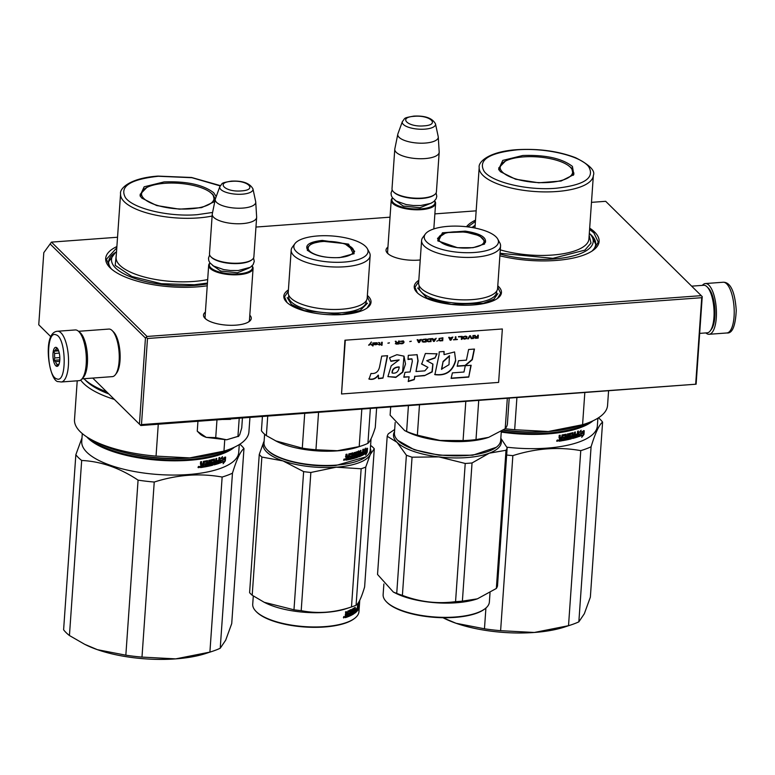 <?xml version="1.0" encoding="UTF-8"?>
<svg xmlns="http://www.w3.org/2000/svg" width="775" height="775" viewBox="0 0 775 775"><rect width="100%" height="100%" fill="white"/><g stroke="black" fill="none" stroke-linecap="round" stroke-linejoin="round"><path stroke-width="1.16" d="M367.369 295.43A43.71 15.384 -176 0 1 368.183 296.186A43.71 15.384 -176 0 1 367.437 307.772A43.71 15.384 -176 0 1 326.44 314.534A43.71 15.384 -176 0 1 286.682 302.182A43.71 15.384 -176 0 1 286.624 302.124A43.71 15.384 -176 0 1 288.407 289.908M497.783 285.83A43.71 15.384 -176 0 1 498.596 286.576A43.71 15.384 -176 0 1 497.85 298.172A43.71 15.384 -176 0 1 456.853 304.933A43.71 15.384 -176 0 1 417.086 292.582A43.71 15.384 -176 0 1 417.028 292.524A43.71 15.384 -176 0 1 418.81 280.308M420.234 259.964A23.938 8.418 -176 0 1 387.607 253.357A23.938 8.418 -176 0 1 387.568 253.328A23.938 8.418 -176 0 1 387.936 247.07M589.678 228.141A67.561 23.773 -176 0 1 594.696 232.112A67.561 23.773 -176 0 1 593.534 250.025A67.561 23.773 -176 0 1 499.875 255.798M466.482 226.736A67.561 23.773 -176 0 1 475.501 220.158M249.802 315.202A23.938 8.418 -176 0 1 249.298 321.451A23.938 8.418 -176 0 1 226.843 325.151A23.938 8.418 -176 0 1 205.065 318.389A23.938 8.418 -176 0 1 205.036 318.36A23.938 8.418 -176 0 1 205.404 312.102M207.245 285.781A67.561 23.773 -176 0 1 110.108 267.792A67.561 23.773 -176 0 1 110.011 267.704A67.561 23.773 -176 0 1 116.88 246.557M591.48 202.352L605.682 201.306L701.268 295.653L147.037 336.466L51.45 242.12L117.538 237.247M255.963 227.056L390.028 217.184M434.872 213.881L476.16 210.839M388.353 254.026A22.349 7.866 -176 0 1 387.519 251.642A22.349 7.866 -176 0 1 387.665 250.926M591.858 251.187A64.373 22.649 4 0 0 595.723 244.212A64.373 22.649 4 0 0 591.519 235.3A64.373 22.649 -176 0 0 589.872 233.808M472.014 227.501A64.373 22.649 -176 0 1 474.532 225.738M249.531 319.058A22.349 7.866 -176 0 1 249.579 319.794A22.349 7.866 -176 0 1 248.426 322.032M205.811 319.058A22.349 7.866 -176 0 1 204.987 316.675A22.349 7.866 -176 0 1 205.133 315.958M111.523 269.09A64.373 22.649 -176 0 1 108.655 261.63A64.373 22.649 -176 0 1 115.901 252.146M51.45 242.12L43.797 252.66L38.75 324.773L50.908 336.776L38.75 324.773M147.037 336.466L145.448 338.055L50.094 243.941M146.523 337.542L147.492 338.501L141.476 424.593L140.401 425.117L92.748 378.074L140.401 425.117M701.268 295.653L702.237 296.622L701.733 297.697L147.492 338.501M702.237 296.622L696.115 384.197L141.476 424.593M145.448 338.055L139.432 424.148M701.733 297.697L695.708 383.79M140.808 425.523L696.115 384.197M417.367 292.843L414.925 287.283L418.723 281.645M497.686 287.167L500.66 293.27L497.472 298.452M367.282 296.767L370.247 302.88L367.059 308.053M286.953 302.444L284.522 296.883L288.31 291.245M589.591 229.41L593.902 232.907L598.261 242.149L593.137 250.325M467.79 226.891L475.414 221.427M110.37 268.043L106.437 259.238L116.793 247.835M433.826 228.925L435.608 203.399A22.252 7.827 4 0 1 421.329 209.657A22.252 7.827 -176 0 1 391.21 200.289A22.252 7.827 -176 0 1 392.518 197.906M435.608 203.399A22.252 7.827 4 0 0 434.649 200.851M434.543 200.948A21.622 7.605 4 0 1 421.145 208.843A21.622 7.605 -176 0 1 399.018 206.034A21.622 7.605 -176 0 1 392.605 198.013M393.438 191.764A22.252 7.827 -176 0 0 422.133 198.08A22.252 7.827 4 0 0 434.581 194.641L433.961 195.106A21.622 7.605 4 0 1 421.871 198.448A21.622 7.605 -176 0 1 393.991 192.316L393.438 191.764A22.252 7.827 -176 0 1 392.014 188.713L394.775 149.226A22.252 7.827 -176 0 1 394.833 148.868L397.808 134.191A20.305 7.14 -176 0 1 397.914 133.813L402.39 121.549A16.672 5.871 4 0 0 424.836 129.154A16.672 5.871 4 0 0 435.492 123.864L438.214 136.632A20.305 7.14 4 0 1 438.272 137.02L439.183 151.968A22.252 7.827 4 0 1 439.183 152.336A22.252 7.827 4 0 1 424.894 158.594A22.252 7.827 -176 0 1 394.775 149.226M434.581 194.641A22.252 7.827 4 0 0 436.422 191.812L439.183 152.336M438.272 137.02A20.305 7.14 4 0 1 425.243 143.065A20.305 7.14 -176 0 1 397.808 134.191M249.434 320.511L253.076 268.431A22.252 7.827 4 0 1 238.787 274.689A22.252 7.827 -176 0 1 208.669 265.321A22.252 7.827 -176 0 1 209.977 262.938M253.076 268.431A22.252 7.827 4 0 0 252.108 265.883M252.011 265.98A21.622 7.605 4 0 1 238.603 273.875A21.622 7.605 -176 0 1 216.487 271.066A21.622 7.605 -176 0 1 210.064 263.045M210.907 256.796A22.252 7.827 -176 0 0 239.601 263.113A22.252 7.827 4 0 0 252.049 259.673L251.429 260.138A21.622 7.605 4 0 1 239.33 263.481A21.622 7.605 -176 0 1 211.459 257.348L210.907 256.796A22.252 7.827 -176 0 1 209.483 253.745L212.243 214.258A22.252 7.827 -176 0 1 212.292 213.9L215.276 199.223A20.305 7.14 -176 0 1 215.382 198.846L219.858 186.581A16.672 5.871 4 0 0 242.294 194.186A16.672 5.871 4 0 0 252.96 188.897L255.682 201.665A20.305 7.14 4 0 1 255.74 202.062L256.641 217A22.252 7.827 4 0 1 256.641 217.368A22.252 7.827 4 0 1 242.362 223.626A22.252 7.827 -176 0 1 212.243 214.258M252.049 259.673A22.252 7.827 4 0 0 253.88 256.854L256.641 217.368M255.74 202.062A20.305 7.14 4 0 1 242.701 208.097A20.305 7.14 -176 0 1 215.276 199.223M239.611 434.998L241.742 427.907L242.43 418.035M237.528 418.403L222.842 419.478L230.553 419.353M197.373 431.297L206.276 437.381L226.639 439.783L238.652 436.218M216.971 419.914L215.731 437.613L206.276 437.381A20.663 7.275 -176 0 1 199.998 433.913L197.828 431.752M215.731 437.613L226.639 439.783L238.855 436.093M239.213 418.277L237.973 435.976L239.649 434.92M197.945 421.309L197.257 431.181M700.106 333.347L707.217 332.824A23.841 8.467 -94.2 0 0 710.297 330.809A23.841 8.467 -94.2 0 0 713.911 308.431A23.841 8.467 -94.2 0 0 707.062 286.818A23.841 8.467 -94.2 0 0 703.719 285.268L691.649 286.159M710.297 330.809L711.46 329.249A22.252 7.905 -94.2 0 0 714.831 308.363A22.252 7.905 -94.2 0 0 708.437 288.193A22.252 7.905 -94.2 0 0 708.408 288.155M707.062 286.818A23.841 8.467 -94.2 0 0 707.023 286.789L708.437 288.193M78.517 331.303L108.878 329.065A23.841 8.467 85.8 0 1 112.181 330.586A23.841 8.467 85.8 0 1 112.22 330.615A23.841 8.467 85.8 0 1 119.079 352.228A23.841 8.467 85.8 0 1 115.456 374.606A23.841 8.467 85.8 0 1 112.375 376.631L82.024 378.859M79.079 331.855A23.841 8.467 85.8 0 1 80.474 332.921A23.841 8.467 85.8 0 1 87.478 356.49A23.841 8.467 85.8 0 1 82.499 378.229M113.567 331.962A22.252 7.905 85.8 0 1 113.596 331.991A22.252 7.905 85.8 0 1 119.989 352.16A22.252 7.905 85.8 0 1 116.618 373.046L115.456 374.606M726.902 332.969A25.43 9.038 -94.2 0 0 734.216 310.911A25.43 9.038 -94.2 0 0 723.162 282.245C728.171 282.071 734.603 286.595 736.25 310.446C735.436 326.13 732.317 333.647 726.902 332.969L709.115 334.287A25.43 9.038 85.8 0 0 716.439 312.218A25.43 9.038 -94.2 0 0 705.376 283.553A25.43 9.038 -94.2 0 0 702.363 285.365M709.115 334.287A25.43 9.038 85.8 0 1 705.86 332.93M75.272 329.947A25.43 9.038 85.8 0 1 76.725 330.169A25.43 9.038 -94.2 0 1 86.267 356.674A25.43 9.038 -94.2 0 1 79.002 380.68L61.225 381.988A25.43 9.038 85.8 0 0 68.481 357.992A25.43 9.038 85.8 0 0 58.948 331.477A25.43 9.038 85.8 0 0 57.486 331.254L75.272 329.947M56.749 378.839C46.393 376.388 45.638 329.656 56.033 334.839C66.388 337.299 67.144 384.022 56.749 378.839M56.236 347.413A9.542 3.391 85.8 0 1 57.03 347.946A9.542 3.391 85.8 0 1 59.772 356.597A9.542 3.391 85.8 0 1 58.319 365.548A9.542 3.391 85.8 0 1 56.546 366.275A9.542 3.391 85.8 0 1 52.942 355.57A9.542 3.391 85.8 0 1 56.236 347.413M58.774 364.773A8.263 2.935 -94.2 0 1 58.435 364.948L56.875 365.887L56.982 364.415A8.263 2.935 85.8 0 1 55.519 361.644L53.93 360.298L54.744 357.943A8.263 2.935 85.8 0 1 54.667 353.448L53.775 351.22L55.335 350.281A8.263 2.935 85.8 0 1 56.72 348.556L56.575 347.743L57.408 348.382M56.982 364.415L58.987 364.269M55.519 361.644L59.675 361.344M54.744 357.943L59.82 357.566M54.667 353.448L59.278 353.109M55.335 350.281L58.338 350.058M56.72 348.556L57.486 348.498M53.93 360.298L59.801 359.862M53.775 351.22L58.648 350.862M602.592 422.123C599.153 424.681 595.316 432.896 591.083 446.778L578.847 621.841L584.311 613.771L590.356 597.176L602.592 422.123A87.43 30.758 -176 0 0 600.034 419.217A87.43 30.758 4 0 0 598.494 417.793M578.847 621.841A87.43 30.758 -176 0 1 571.088 624.882L564.898 626.927A79.476 27.968 -176 0 1 534.343 632.468L568.521 625.687L580.766 450.633C558.523 446.632 535.893 448.299 512.856 455.632A87.43 30.758 -176 0 1 506.656 455.032M512.856 455.632L500.611 630.685L534.343 632.468M534.198 632.477A79.476 27.968 -176 0 1 456.02 623.265L484.462 628.787A87.43 30.758 -176 0 0 500.611 630.685M442.951 617.723L456.02 623.265M455.903 623.226A79.476 27.968 -176 0 1 444.54 618.518L443.3 617.898M591.083 446.778A87.43 30.758 -176 0 1 580.766 450.633M597.903 418.161L597.351 425.998A78.682 27.687 -176 0 1 506.811 447.185M571.088 624.882A87.43 30.758 -176 0 1 568.521 625.687M485.915 608.036L484.462 628.787M556.731 440.801L558.145 440.617L556.663 441.14M557.903 440.055L557.729 440.762M558.823 440.801L559.627 438.369L559.037 437.778L559.201 435.405L560.228 435.259L560.083 437.352L561.488 437.584L562.088 434.959A78.682 27.687 -176 0 0 566.137 434.223L566.205 438.892L567.135 438.698L567.474 433.952L568.395 433.758L568.065 438.505A78.682 27.687 -176 0 0 570.681 437.904L570.758 436.8A78.682 27.687 -176 0 1 569.112 437.187L569.363 433.535A78.682 27.687 -176 0 0 573.045 432.634L573.229 435.085A78.682 27.687 -176 0 0 574.352 434.775L574.527 432.227L575.37 431.985L575.031 436.732A78.682 27.687 -176 0 0 577.123 436.083L577.336 434.949A78.682 27.687 -176 0 1 575.447 435.531L575.525 434.436A78.682 27.687 -176 0 0 577.404 433.845L577.588 431.297L578.382 431.036L577.637 436.993A78.682 27.687 -176 0 1 572.638 438.476L572.463 433.864A78.682 27.687 -176 0 1 569.983 434.475L569.877 435.928A78.682 27.687 -176 0 0 571.514 435.531L571.282 438.834A78.682 27.687 -176 0 1 562.863 440.607L562.941 439.512A78.682 27.687 -176 0 0 565.043 439.125L565.275 437.991A78.682 27.687 -176 0 1 563.502 438.321L563.57 437.226A78.682 27.687 -176 0 0 565.353 436.897L565.295 435.472A78.682 27.687 -176 0 1 562.563 435.967L562.069 440.743A78.682 27.687 -176 0 1 559.23 441.198L558.504 440.588M559.879 435.308L559.753 437.139L560.48 437.739M566.137 434.223L566.205 438.892M573.045 432.634L573.229 435.085M572.599 434L572.037 433.671A78.052 27.464 -176 0 1 569.577 434.281L569.877 435.928M571.514 435.531L570.865 438.64A78.052 27.464 -176 0 1 562.882 440.336M565.44 435.618L564.927 435.269A78.052 27.464 -176 0 1 562.214 435.753L561.72 440.539A78.052 27.464 -176 0 1 558.901 440.985M583.972 434.513L584.234 430.716L583.362 433.06A78.682 27.687 -176 0 1 579.487 434.591L578.625 436.654A78.682 27.687 -176 0 0 582.558 435.153L581.725 437.313L583.972 434.513L582.306 435.802M580.281 432.334L581.124 430.222L578.722 432.944L578.46 436.713L579.419 434.407A78.682 27.687 -176 0 0 583.294 432.886L584.088 430.784A78.682 27.687 -176 0 1 580.281 432.334L580.078 431.423M593.03 420.796A78.682 27.687 -176 0 1 501.26 432.072M557.177 440.084L556.837 441.227M567.988 433.845L568.065 438.505M570.758 436.8L570.342 436.606A78.052 27.464 -176 0 1 568.773 436.974M574.895 432.121L575.031 436.732M577.336 434.949L576.862 434.765A78.052 27.464 -176 0 1 575.467 435.201M577.879 431.2L577.172 436.809A78.052 27.464 -176 0 1 572.318 438.262M565.275 437.991L564.907 437.788A78.052 27.464 -176 0 1 563.522 438.049M583.575 432.469L583.449 434.349M582.558 435.153L582.044 434.988A78.052 27.464 -176 0 1 578.799 436.248M583.565 430.619L582.781 432.721A78.052 27.464 -176 0 1 578.935 434.233L578.567 435.114M583.294 432.886L582.781 432.721M579.419 434.407L578.935 434.233M589.281 422.414A78.052 27.464 -176 0 1 501.338 431.249M553.825 431.007A74.235 26.117 -176 0 1 503.101 430.125M557.496 439.968L557.69 441.198L557.225 440.772M559.647 438.698L560.063 439.977L561.333 439.783L561.071 438.476A78.052 27.464 -176 0 1 559.647 438.698L560.063 439.977M572.715 435.996L572.773 437.061L574.062 437.013L573.829 435.686A78.052 27.464 -176 0 1 572.715 435.996L573.209 437.245M561.41 438.679A78.682 27.687 -176 0 1 559.976 438.912M574.275 435.87A78.682 27.687 -176 0 1 573.151 436.189M500.466 171.711L498.654 169.376L502.762 160.406L522.708 155.513C545.377 154.709 561.943 158.342 572.425 166.412L573.82 174.627L561.071 181.03L538.78 182.793L515.578 179.219L500.466 171.711M499.119 170.122L498.761 167.923L505.377 161.123M608.559 391.084L607.561 405.403A87.43 30.758 -176 0 1 585.144 423.906L578.954 425.959A79.476 27.968 -176 0 1 548.322 431.501L582.577 424.71L584.805 392.828M503.353 429.96A79.476 27.968 4 0 0 548.322 431.501L514.668 429.718L516.896 397.827M585.144 423.906A87.43 30.758 -176 0 1 582.577 424.71M505.164 428.73A87.43 30.758 4 0 0 514.668 429.718M593.049 236.985L589.32 233.256A61.68 21.7 -176 0 1 553.612 259.005A61.68 21.7 4 0 1 500.001 254.055M473.99 226.222L475.153 225.273A61.68 21.7 4 0 0 472.614 227.608M500.059 253.28L552.933 258.337L584.863 250.131L591.005 243.088L589.174 235.28M475.007 227.298L474.416 227.937M516.983 149.856C545.28 147.444 580.756 155.785 588.709 166.732C595.103 177.988 584.166 185.167 555.898 188.267C527.61 190.689 492.125 182.348 484.172 171.401C477.778 160.134 488.715 152.956 516.983 149.856M568.308 165.521L571.456 167.962L573.917 173.174L573.258 175.315M570.284 167.158A36.348 12.787 -176 0 1 571.989 169.357A36.348 12.787 -176 0 1 546.404 182.59A36.348 12.787 -176 0 1 502.52 172.147A36.348 12.787 4 0 1 501.202 164.416A36.348 12.787 4 0 1 534.208 156.734A36.348 12.787 4 0 1 570.284 167.158M591.509 235.445L595.713 244.28M69.44 635.539L81.675 460.476A87.43 30.758 -176 0 1 78.401 457.628A87.43 30.758 4 0 1 75.843 454.722L63.608 629.775A87.43 30.758 -176 0 0 66.166 632.681A87.43 30.758 -176 0 0 69.44 635.539L84.678 644.306L97.398 649.673L125.841 655.195A87.43 30.758 -176 0 0 141.99 657.093L175.722 658.876L209.899 652.095L222.144 477.042C199.902 473.041 177.262 474.707 154.235 482.04A87.43 30.758 -176 0 1 138.076 480.132L125.841 655.195M243.97 448.531C240.531 451.079 236.695 459.304 232.461 473.186L220.226 648.239L225.69 640.169L231.725 623.584L243.97 448.531A87.43 30.758 -176 0 0 241.412 445.625A87.43 30.758 4 0 0 239.872 444.191M220.226 648.239A87.43 30.758 -176 0 1 212.466 651.291L206.276 653.335A79.476 27.968 -176 0 1 175.722 658.876M175.576 658.886A79.476 27.968 -176 0 1 97.398 649.673M97.282 649.624A79.476 27.968 -176 0 1 85.918 644.916L84.678 644.306M81.995 437.914L75.843 454.722M82.295 433.593L81.743 441.421A78.682 27.687 4 0 0 86.887 452.309A78.682 27.687 -176 0 0 173.523 475.065A78.682 27.687 -176 0 0 238.729 452.397L239.281 444.569M232.461 473.186A87.43 30.758 -176 0 1 222.144 477.042M81.675 460.476C100.876 461.367 119.679 467.916 138.076 480.132M212.466 651.291A87.43 30.758 -176 0 1 209.899 652.095M154.235 482.04L141.99 657.093M86.752 436.877A78.682 27.687 4 0 0 87.875 438.069A78.682 27.687 -176 0 0 160.977 460.389A78.682 27.687 -176 0 0 234.408 447.204M198.109 467.209L199.524 467.015L198.042 467.548M199.282 466.463L199.097 467.17M200.202 467.199L201.006 464.777L200.415 464.186L200.58 461.813L201.607 461.658L201.461 463.75L202.866 463.993L203.457 461.367A78.682 27.687 -176 0 0 207.516 460.631L207.574 465.3L208.514 465.107L208.853 460.36L209.773 460.156L209.444 464.913A78.682 27.687 -176 0 0 212.059 464.302L212.137 463.208A78.682 27.687 -176 0 1 210.48 463.595L210.742 459.943A78.682 27.687 -176 0 0 214.423 459.032L214.607 461.493A78.682 27.687 -176 0 0 215.731 461.183L215.905 458.626L216.738 458.383L216.409 463.14A78.682 27.687 -176 0 0 218.502 462.491L218.705 461.348A78.682 27.687 -176 0 1 216.826 461.939L216.903 460.844A78.682 27.687 -176 0 0 218.782 460.253L218.967 457.696L219.761 457.434L219.015 463.402A78.682 27.687 -176 0 1 214.016 464.884L213.842 460.263A78.682 27.687 -176 0 1 211.362 460.883L211.255 462.336A78.682 27.687 -176 0 0 212.892 461.939L212.66 465.233A78.682 27.687 -176 0 1 204.242 467.015L204.319 465.911A78.682 27.687 -176 0 0 206.421 465.533L206.654 464.399A78.682 27.687 -176 0 1 204.871 464.729L204.949 463.634A78.682 27.687 -176 0 0 206.731 463.305L206.673 461.881A78.682 27.687 -176 0 1 203.932 462.375L203.447 467.151A78.682 27.687 -176 0 1 200.599 467.596L199.882 466.986M201.258 461.716L201.132 463.547L201.858 464.147M207.516 460.631L207.574 465.3M214.423 459.032L214.607 461.493M213.977 460.408L213.416 460.079A78.052 27.464 -176 0 1 210.955 460.689L211.255 462.336M212.892 461.939L212.243 465.039A78.052 27.464 -176 0 1 204.261 466.744M206.818 462.026L206.305 461.677A78.052 27.464 -176 0 1 203.593 462.162L203.098 466.938A78.052 27.464 -176 0 1 200.279 467.383M225.341 460.922L225.612 457.114L224.731 459.459A78.682 27.687 -176 0 1 220.865 460.989L220.003 463.062A78.682 27.687 -176 0 0 223.936 461.561L223.103 463.721L225.341 460.922L223.684 462.21M221.65 458.742L222.502 456.63L220.1 459.352L219.829 463.121L220.797 460.815A78.682 27.687 -176 0 0 224.672 459.284L225.457 457.182A78.682 27.687 -176 0 1 221.65 458.742L221.456 457.831M209.366 460.253L209.444 464.913M212.137 463.208L211.72 463.014A78.052 27.464 -176 0 1 210.151 463.382M216.273 458.519L216.409 463.14M218.705 461.348L218.24 461.173A78.052 27.464 -176 0 1 216.845 461.609M219.257 457.599L218.54 463.218A78.052 27.464 -176 0 1 213.697 464.661M206.654 464.399L206.286 464.196A78.052 27.464 -176 0 1 204.891 464.457M224.953 458.877L224.828 460.757M223.936 461.561L223.423 461.396A78.052 27.464 -176 0 1 220.168 462.656M224.944 457.027L224.159 459.129A78.052 27.464 -176 0 1 220.313 460.641L219.945 461.522M224.672 459.284L224.159 459.129M220.797 460.815L220.313 460.641M230.659 448.822A78.052 27.464 -176 0 1 159.359 459.459A78.052 27.464 -176 0 1 90.239 438.999M195.203 457.415A74.235 26.117 -176 0 1 124.155 452.445M198.536 467.674L198.187 466.85L199.068 467.606L198.875 466.376M201.025 465.097L201.442 466.385L202.711 466.182L202.449 464.874A78.052 27.464 -176 0 1 201.025 465.097L201.442 466.385M214.094 462.404L214.152 463.46L215.44 463.421L215.208 462.094A78.052 27.464 -176 0 1 214.094 462.404L214.588 463.653M198.545 466.492L198.603 467.17M202.788 465.087A78.682 27.687 -176 0 1 201.355 465.31M215.653 462.278A78.682 27.687 -176 0 1 214.53 462.588M214.811 201.519L201.587 207.632L179.412 209.163L156.637 205.54L141.844 198.119L140.033 195.784L144.14 186.814L164.087 181.912C186.756 181.108 203.321 184.741 213.793 192.82L216.186 196.647M140.498 196.53L140.139 194.322L146.756 187.521M249.938 417.483L248.93 431.801A87.43 30.758 -176 0 1 226.523 450.314L220.333 452.358A79.476 27.968 -176 0 1 189.701 457.909L223.956 451.118L224.74 439.89M77.219 380.806L74.507 419.604A87.43 30.758 4 0 0 94.124 441.052L99.965 443.939A79.476 27.968 4 0 0 189.701 457.909L156.046 456.117L158.274 424.235M226.523 450.314A87.43 30.758 -176 0 1 223.956 451.118M94.124 441.052A87.43 30.758 4 0 0 156.046 456.117M80.697 380.079A87.43 30.758 4 0 0 114.361 399.416M106.766 391.918A87.43 30.758 4 0 1 83.942 378.723L86.015 380.787A84.882 29.867 4 0 0 108.791 393.923M207.371 283.902A61.68 21.7 -176 0 1 194.99 285.413A61.68 21.7 4 0 1 128.621 276.074A61.68 21.7 4 0 1 116.521 251.681L112.307 254.849M116.386 253.706L115.204 265.341L131.886 276.481L161.287 283.689L194.312 284.735L207.429 283.069M212.583 212.457L197.276 214.675C168.989 217.087 133.503 208.756 125.55 197.799C119.156 186.542 130.093 179.364 158.362 176.264L191.938 177.708L220.168 185.903M209.686 191.929L212.834 194.37L215.305 199.088M211.662 193.566A36.348 12.787 -176 0 1 213.358 195.765A36.348 12.787 -176 0 1 187.782 208.988A36.348 12.787 -176 0 1 143.898 198.555A36.348 12.787 4 0 1 142.581 190.815A36.348 12.787 4 0 1 175.586 183.132A36.348 12.787 4 0 1 211.662 193.566M108.655 261.708L115.368 252.631M465.213 231.124C479.638 233.343 486.39 237.053 485.47 242.255L483.755 244.222L473.079 247.7L457.483 247.7L438.495 241.054L442.428 232.791L465.213 231.124M438.795 241.345L437.526 238.342L446.1 232.607L465.077 231.938L479.599 235.745L485.092 241.664L483.416 244.464M501.309 431.268L500.669 440.539A53.252 18.736 -176 0 1 500.011 443.009A53.252 18.736 -176 0 1 496.281 447.291L472.721 455.235L439.192 455.225L414.305 449.762L397.827 440.403A53.252 18.736 -176 0 1 394.427 433.109L395.163 422.491M496.281 447.291A53.252 18.736 -176 0 1 439.134 454.847A53.252 18.736 -176 0 1 397.827 440.403M507.305 398.534L505.203 428.711L488.686 437.342L475.995 439.609A58.813 20.692 -176 0 1 463.072 440.568L440.035 440.442L417.357 435.172L419.469 405.005M509.185 398.398L507.392 424.012A58.813 20.692 -176 0 1 505.203 428.711M488.357 437.449A53.252 18.736 -176 0 1 488.008 437.565A53.252 18.736 -176 0 1 440.132 440.597A53.252 18.736 4 0 1 407.369 431.927L404.666 430.59L390.106 415.138L390.668 407.127M465.794 401.595L463.072 440.568M408.415 405.819L406.623 431.433L404.666 430.59M406.623 431.433A58.813 20.692 4 0 0 417.357 435.172M478.718 400.636L475.995 439.609M421.59 240.512L418.626 282.962A39.583 13.931 4 0 0 432.285 294.703A39.583 13.931 4 0 0 451.854 299.121A39.583 13.931 -176 0 0 482.428 298.21A39.583 13.931 -176 0 0 497.598 288.484L500.563 246.033A39.583 13.931 -176 0 1 454.828 256.67A39.583 13.931 4 0 1 421.59 240.512A39.583 13.931 4 0 1 422.743 237.557L425.33 234.05A37.19 13.088 4 0 0 455.477 252.001A37.19 13.088 -176 0 0 497.763 239.107L499.836 242.953A39.583 13.931 -176 0 1 500.563 246.033M497.763 239.107A37.19 13.088 -176 0 0 467.228 226.823A37.19 13.088 4 0 0 425.33 234.05M497.889 293.589L493.888 299.179L483.416 303.267L451.399 304.401L426.889 297.958L417.628 287.98M394.678 429.486L388.353 433.787A60.402 21.254 4 0 0 387.665 435.017A60.402 21.254 4 0 0 387.2 436.267L377.532 574.449L393.371 592.081L396.732 593.398A60.402 21.254 -176 0 0 402.399 595.374L412.058 457.192A60.402 21.254 -176 0 1 406.391 455.216L396.732 593.398M500.824 438.272L507.16 447.795A60.402 21.254 4 0 1 506.695 449.054A60.402 21.254 4 0 1 506.007 450.275L489.267 453.191A54.047 19.017 -176 0 1 438.882 456.901L465.223 463.46A60.402 21.254 -176 0 0 472.043 462.956L489.267 453.191A54.047 19.017 4 0 0 500.669 444.879A54.047 19.017 4 0 0 500.766 439.076M490.023 592.759L489.374 602.03A53.252 18.736 4 0 1 488.715 604.5A53.252 18.736 -176 0 1 484.985 608.782L484.365 609.257A52.613 18.513 -176 0 1 434.92 617.375A52.613 18.513 -176 0 1 387.083 602.456L386.531 601.904A53.252 18.736 -176 0 1 383.131 594.599L383.877 583.982M394.523 431.646A54.047 19.017 4 0 0 397.032 442.312A54.047 19.017 -176 0 0 438.882 456.901L412.058 457.192M387.2 436.267L397.032 442.312L406.391 455.216M472.043 462.956L462.384 601.138A60.402 21.254 -176 0 1 455.555 601.642C437.526 604.074 419.808 601.991 402.399 595.374M506.007 450.275L496.349 588.458L477.39 598.833L462.384 601.138M465.223 463.46L455.555 601.642M507.16 447.795L497.502 585.977A60.402 21.254 4 0 1 497.037 587.227A60.402 21.254 -176 0 1 496.349 588.458M477.061 598.939A53.252 18.736 -176 0 1 476.722 599.056A53.252 18.736 -176 0 1 396.073 593.417L393.371 592.081M484.985 608.782A53.252 18.736 -176 0 1 434.94 617.007A53.252 18.736 -176 0 1 386.531 601.904M464.913 232.209A22.804 8.021 -176 0 1 483.784 240.027A22.804 8.021 -176 0 1 457.705 247.651A22.804 8.021 4 0 1 439.047 236.908A22.804 8.021 4 0 1 464.913 232.209M339.653 257.61C325.267 258.123 314.766 255.818 308.121 250.693L308.121 250.693C304.178 245.375 308.886 241.945 322.226 240.415L348.595 244.135L353.342 253.822L339.653 257.61M371.051 438.776L370.256 450.139A53.252 18.736 -176 0 1 365.868 456.892L335.817 465.504C309.864 467.683 277.373 460.553 268.043 450.633L267.898 450.488M365.868 456.892A53.252 18.736 -176 0 1 336.079 465.126A53.252 18.736 -176 0 1 267.491 450.081A53.252 18.736 -176 0 1 267.423 450.013A53.252 18.736 -176 0 1 264.013 442.709L264.604 434.223M262.415 416.562L261.427 430.755A58.813 20.692 -176 0 0 266.358 435.618L267.724 416.175M361.809 409.248L359.203 446.565A58.813 20.692 4 0 0 361.935 445.732L357.604 447.165A53.252 18.736 4 0 1 337.077 450.876A53.252 18.736 -176 0 1 276.956 441.527L266.358 435.618M366.866 450.556A53.252 18.736 -176 0 1 364.143 452.426L363.378 454.799L363.64 451.031L365.461 448.124L364.812 450.294A53.252 18.736 -176 0 0 367.418 448.386L366.866 450.556L366.284 450.44A52.613 18.513 -176 0 1 363.582 452.29L363.543 452.406M366.827 448.27L366.284 450.44M364.143 452.426L363.582 452.29M363.291 450.934L362.845 454.489M365.006 449.665A52.613 18.513 -176 0 1 364.25 450.149L364.279 450.052M364.812 450.294L364.25 450.149M366.333 452.891L365.722 455.119L367.253 452.096L367.515 448.299L366.904 450.721A53.252 18.736 -176 0 1 364.192 452.6L363.514 454.722A53.252 18.736 -176 0 0 366.333 452.891L365.752 452.765A52.613 18.513 -176 0 1 363.698 454.16M366.73 450.866L366.236 452.862M367.253 452.096L366.653 451.98M350.29 456.882A52.613 18.513 -176 0 0 351.559 456.591L351.976 456.785A53.252 18.736 -176 0 1 350.261 457.173L350.339 456.068A53.252 18.736 -176 0 0 352.053 455.69L352.005 454.266A53.252 18.736 -176 0 1 349.351 454.847L348.866 459.623A53.252 18.736 -176 0 1 346.028 460.137L345.737 458.103L346.435 457.318L345.495 456.523M346.435 457.318L345.834 456.737L346.435 457.318M346.667 454.257L346.541 456.078L347.287 456.669L347.035 454.189A53.252 18.736 -176 0 1 345.999 454.363L345.834 456.737M352.383 452.794L352.799 452.997A53.252 18.736 -176 0 1 348.886 453.85L348.295 456.485L347.287 456.669M352.722 453.162L352.422 457.453L353.148 453.356M356.655 455.322L356.936 456.465A53.252 18.736 -176 0 1 354.582 457.182L354.911 452.435L354.049 452.668L353.72 457.424L352.848 457.647M354.446 452.561L354.582 457.182M356.548 455.187A52.613 18.513 -176 0 1 355.221 455.603M357.013 455.361A53.252 18.736 -176 0 1 355.531 455.826L355.27 455.719M359.048 451.089L359.048 451.089A53.252 18.736 -176 0 1 355.793 452.174L355.531 455.826M358.554 450.914L358.68 453.356L359.174 453.52L359.319 451.428L358.825 451.263M361.053 453.423A52.613 18.513 -176 0 0 362.002 452.968L362.361 454.266A53.252 18.736 -176 0 1 360.666 455.051L361.005 450.304L360.307 450.595L360.123 453.152A53.252 18.736 -176 0 1 359.174 453.52M360.462 450.537L360.152 454.886L360.666 455.051M362.545 453.123A53.252 18.736 -176 0 1 361.024 453.83L361.102 452.736A53.252 18.736 -176 0 0 362.613 452.019L362.797 449.471L363.417 449.151L362.748 455.138A53.252 18.736 -176 0 1 358.641 456.94L358.408 456.853M363.039 454.537L362.206 454.983A52.613 18.513 -176 0 1 358.36 456.688M358.157 452.309L358.641 456.94M358.05 452.174A52.613 18.513 -176 0 1 355.88 452.9L355.657 454.218L356.238 454.537L355.735 453.123M358.534 452.348A53.252 18.736 -176 0 1 356.345 453.084L356.2 453.307M357.692 454.063L357.692 454.063A53.252 18.736 -176 0 1 356.238 454.537M357.217 453.888L356.984 457.182A52.613 18.513 -176 0 1 349.67 459.178M357.498 454.237L357.982 454.412L357.459 457.357A53.252 18.736 -176 0 1 349.651 459.468L349.728 458.364A53.252 18.736 -176 0 0 351.753 457.918L351.976 456.785M352.005 454.266L351.598 454.073A52.613 18.513 -176 0 1 348.973 454.644L348.488 459.42A52.613 18.513 -176 0 1 345.679 459.933L345.282 459.536M359.862 455.39L360.055 454.247A53.252 18.736 -176 0 1 359.096 454.625L359.145 455.671L359.862 455.39M360.055 454.247L359.542 454.082A52.613 18.513 -176 0 1 358.602 454.45L358.641 455.506M359.096 454.625L358.602 454.45M359.038 455.545L358.534 455.371M346.716 458.761L346.783 457.841A53.252 18.736 -176 0 0 348.217 457.579L348.14 458.684A53.252 18.736 -176 0 1 346.871 458.916L346.522 458.703M348.217 457.579L347.849 457.376A52.613 18.513 -176 0 1 346.435 457.637L346.367 458.558M362.836 449.452L362.497 454.392M344.207 458.955L343.567 460.205M376.621 408.154L375.255 427.606C372.572 436.238 370.13 441.479 367.931 443.31A58.813 20.692 4 0 1 361.935 445.732M370.353 408.619L367.931 443.31M359.203 446.565L337.396 450.73L315.948 449.752A58.813 20.692 -176 0 1 302.289 448.144L275.532 440.82M304.711 413.453L302.289 448.144M318.554 412.436L315.948 449.752M291.187 250.112L288.222 292.562A39.583 13.931 -176 0 0 301.882 304.304A39.583 13.931 -176 0 0 341.785 309.225A39.583 13.931 4 0 0 352.024 307.811A39.583 13.931 4 0 0 367.185 298.084L370.15 255.634A39.583 13.931 4 0 0 369.423 252.553L367.36 248.717A37.19 13.088 4 0 0 317.702 235.949A37.19 13.088 -176 0 0 294.917 243.65L292.34 247.167A39.583 13.931 -176 0 0 291.187 250.112A39.583 13.931 -176 0 0 344.759 266.774A39.583 13.931 4 0 0 370.15 255.634M294.917 243.65A37.19 13.088 -176 0 0 306.338 257.329A37.19 13.088 -176 0 0 344.177 262.076A37.19 13.088 4 0 0 367.36 248.717M308.373 250.935L307.113 247.942L311.472 243.563L322.41 241.228L344.633 243.583L354.688 251.274L353.012 254.064M343.829 460.185L344.458 460.176L344.255 458.945M344.526 459.129L344.148 459.633M367.476 303.19L360.123 310.581L341.659 314.514L304.178 310.552L291.478 304.556L287.215 297.581M264.12 441.178L263.762 441.934A54.047 19.017 4 0 0 266.629 451.922A54.047 19.017 4 0 0 282.991 460.912A54.047 19.017 4 0 0 336.243 467.189A54.047 19.017 4 0 0 370.266 454.489L374.286 448.783A60.402 21.254 4 0 0 373.085 447.485A60.402 21.254 4 0 0 371.68 446.216L370.586 445.48M264.12 441.256A54.047 19.017 -176 0 0 263.762 441.934L259.257 454.489A60.402 21.254 4 0 0 260.458 455.778A60.402 21.254 4 0 0 261.863 457.056L252.204 595.239L264.246 602.311L293.977 609.799A60.402 21.254 4 0 0 301.194 610.652L310.853 472.469A60.402 21.254 4 0 1 303.635 471.617L293.977 609.799M303.635 471.617L282.991 460.912L261.863 457.056M256.603 611.979A52.613 18.513 -176 0 0 256.68 612.056A52.613 18.513 -176 0 0 256.748 612.124A52.613 18.513 4 0 0 304.614 626.985A52.613 18.513 4 0 0 353.952 618.857L354.582 618.392A53.252 18.736 4 0 0 358.961 611.63L359.755 600.267M259.257 454.489L249.598 592.672A60.402 21.254 -176 0 0 250.8 593.96A60.402 21.254 4 0 0 252.204 595.239M310.853 472.469L336.243 467.189L361.15 468.768A60.402 21.254 4 0 0 365.761 467.044L370.266 454.489A54.047 19.017 4 0 0 370.363 448.677M361.15 468.768L351.492 606.941C334.403 612.705 317.643 613.936 301.194 610.652M264.246 602.311L265.67 603.018A53.252 18.736 4 0 0 346.309 608.656L351.879 606.815A60.402 21.254 4 0 0 356.093 605.227C358.622 603.657 361.46 597.573 364.618 586.966L374.286 448.783M365.761 467.044L356.093 605.227M354.582 618.392A53.252 18.736 4 0 1 304.643 626.617A53.252 18.736 4 0 1 256.196 611.572A53.252 18.736 -176 0 1 256.128 611.504A53.252 18.736 -176 0 1 252.718 604.209L253.299 595.965M357.74 607.523A52.613 18.513 4 0 0 358.486 605.963L358.515 605.75M358.079 605.943L358.728 603.764L357.972 608.172A53.252 18.736 4 0 0 359.116 606.021L358.534 605.711M358.36 605.982A53.252 18.736 4 0 0 359.368 603.812L359.116 606.021M345.175 617.539L345.408 614.643M345.34 614.284L345.815 614.798L345.505 611.911A53.252 18.736 4 0 0 346.338 611.63L346.502 614.071L347.297 613.79L347.791 611.117A53.252 18.736 4 0 0 350.775 609.877L350.242 609.722M345.844 611.795L345.718 613.548L346.502 614.071M350.775 609.877L350.717 614.498L351.356 614.188L351.685 609.441L352.305 609.121L351.976 613.868L351.424 613.722L351.724 609.421M351.976 613.868A53.252 18.736 4 0 0 353.613 612.918L353.768 611.94L353.129 611.678A52.613 18.513 4 0 1 352.46 612.085L352.925 608.772A53.252 18.736 4 0 0 355.124 607.368L354.776 609.692M353.778 610.71L353.7 611.814A53.252 18.736 4 0 1 352.673 612.424L352.509 612.386M354.785 609.479A52.613 18.513 4 0 0 355.163 609.189L355.279 607.455M355.144 609.77A53.252 18.736 4 0 0 355.744 609.305L355.628 611.058M356.025 611.136A53.252 18.736 4 0 0 357.004 610.187L357.139 609.034L356.539 608.927A52.613 18.513 4 0 1 356.316 609.16M356.113 609.867L355.696 609.344M354.582 613.19L354.718 613.219A53.252 18.736 4 0 0 357.188 611.01L357.73 604.994L357.217 607.929A53.252 18.736 4 0 1 356.345 608.792L356.267 609.896A53.252 18.736 4 0 0 357.139 609.034M356.839 608.976L356.887 608.278M356.742 610.283L356.577 610.903A52.613 18.513 4 0 1 354.553 612.773M352.732 609.479L353.284 609.625A53.252 18.736 4 0 0 354.766 608.666L354.194 608.54A52.613 18.513 4 0 1 352.732 609.479L352.625 610.933A52.613 18.513 4 0 0 353.129 610.632M353.129 611.058L352.625 610.933M353.284 609.625L353.187 611.078A53.252 18.736 4 0 0 354.175 610.458L354.194 613.151L353.371 613.616L353.623 612.909M354.194 613.151L353.623 613.015M348.314 616.241A52.613 18.513 4 0 0 353.371 613.616M350.155 611.223L349.641 611.068A52.613 18.513 4 0 1 347.646 611.892L348.14 612.056A53.252 18.736 4 0 0 350.155 611.223L350.164 612.628A53.252 18.736 4 0 1 348.876 613.18L348.798 614.284A53.252 18.736 4 0 0 350.087 613.732L349.903 614.875A53.252 18.736 4 0 1 348.372 615.524L348.295 616.619A53.252 18.736 4 0 0 353.942 613.752M350.087 613.732L349.564 613.567A52.613 18.513 4 0 1 348.827 613.897M347.684 616.852L347.19 616.687L347.51 612.114L348.004 612.279L347.684 616.852A53.252 18.736 4 0 1 345.447 617.646M345.137 617.413A52.613 18.513 4 0 0 347.19 616.687M354.485 611.785L355.047 610.865M355.677 610.4A53.252 18.736 4 0 1 355.066 610.874L355.066 611.911L355.522 611.562L355.677 610.4L355.086 610.283A52.613 18.513 4 0 1 354.708 610.584M346.086 615.282L346.134 616.338A53.252 18.736 4 0 0 347.142 615.989L346.725 614.72A52.613 18.513 4 0 1 345.611 615.108L346.086 615.282A53.252 18.736 4 0 0 347.219 614.895M346.018 616.202L345.611 615.108M354.136 613.093L354.127 610.487M355.473 610.361L355.531 609.479M354.64 608.637L354.708 607.668M350.484 610.051L350.184 614.342L350.813 614.033M343.858 616.454L344.575 617.191L343.373 617.549L344.236 617.065M354.718 613.219L354.766 608.666M359.125 607.513L358.844 608.394A53.252 18.736 4 0 1 357.585 610.526L357.992 608.336A53.252 18.736 4 0 0 359.116 606.186L359.397 603.715L359.125 607.513L358.554 607.464M358.844 608.394L358.215 608.327A52.613 18.513 4 0 1 357.856 609.092M358.36 608.346L358.476 607.59M343.906 616.881L343.732 617.956L343.732 616.813M339.014 257.542A22.804 8.021 -176 0 1 316.113 254.742A22.804 8.021 -176 0 1 308.644 246.508A22.804 8.021 -176 0 1 322.787 241.519A22.804 8.021 4 0 1 353.371 249.637A22.804 8.021 4 0 1 339.014 257.542M368.619 345.146L370.062 343.722L371.845 345.03L370.402 343.257L371.235 342.056M371.128 344.962L371.729 344.914M371.845 345.03L370.518 343.364L371.428 342.046L369.036 345.117M369.152 345.224L370.179 343.829M478.33 335.178L477.71 335.226L477.613 336.553L475.86 336.679L475.123 335.41L474.397 335.468L475.23 336.854L474.426 337.919L478.127 338.152L478.33 335.178M473.36 338.501L473.564 335.527L472.944 335.575L472.74 338.539L473.36 338.501L473.448 335.536M471.907 338.607L470.464 335.759L469.631 335.817L467.771 338.907L470.018 336.166L471.287 338.646L471.907 338.607L470.406 335.759M464.457 339.15L466.657 338.549L466.996 336.708L465.494 336.127L463.285 336.728L462.946 338.568L464.457 339.15L466.55 338.442L466.763 336.447M461.348 339.382L461.968 339.334L462.181 336.369L458.451 336.641L461.532 336.796L461.348 339.382M449.335 337.309L448.715 337.358L450.168 340.206L450.992 340.147L452.862 337.057L449.694 338.045L449.335 337.309M439.057 338.51L438.912 340.593L442.709 340.758L442.912 337.784L439.057 338.51M437.768 340.68L436.809 341.194L437.768 340.68M434.32 341.368L436.189 338.278L435.095 339.121L433.022 339.266L432.043 338.588L433.496 341.436L434.32 341.368L435.996 338.297M427.781 339.092L427.006 339.963L427.209 341.455L431.007 341.62L431.21 338.646L427.781 339.092M422.811 339.45L422.036 340.332L422.239 341.823L426.037 341.978L426.24 339.014L422.811 339.45M411.254 341.184L409.781 341.61L411.254 341.184M382.027 345.224L382.23 342.25L381.61 342.298L381.407 345.272L382.027 345.224L382.114 342.259M375.294 342.831L374.16 342.85L374.344 344.536L377.357 344.245L374.868 344.429L377.415 343.364L377.047 342.763L375.294 342.831M453.501 339.644L457.434 339.353L455.778 339.479L455.962 336.825L455.342 336.873L455.157 339.528L453.501 339.644M417.134 339.683L418.577 342.531L419.411 342.472L421.271 339.382L418.113 340.37L417.134 339.683M379.924 342.928L378.51 342.531L379.304 342.908L379.314 344.226L378.161 344.565L379.295 344.478L379.266 344.991L380.641 344.381L379.837 344.187L379.702 342.676M400.123 341.378L403.387 341.698L402.981 343.112L399.89 343.151L400.365 343.683L402.738 343.635L403.949 342.608L403.349 340.884L400.123 341.378M398.592 341.048L398.505 342.376L396.742 342.502L396.006 341.242L395.279 341.291L396.112 342.676L395.318 343.742L399.009 343.974L399.222 341L398.592 341.048M389.408 342.792L387.936 343.218L389.408 342.792M373.327 342.908L372.814 342.947L372.601 345.921L373.124 345.882L373.327 342.908M379.682 366.333C378.655 371.632 375.759 374.005 371.012 373.453L369.055 379.091C372.707 380.012 375.846 378.752 378.452 375.313L378.403 378.694L382.966 378.103L387.577 355.696L381.707 356.122L379.682 366.333M389.534 357.788L390.9 361.334L399.173 359.9L391.21 365.8L387.907 376.582L395.812 377.425L402.797 372.203L405.509 363.969L403.988 356.161L396.887 354.698L389.534 357.788M424.826 370.857L415.991 371.506L418.103 360.85L417.134 354.708L408.299 355.347L408.008 359.474L411.99 358.951L412.319 361.295L410.111 371.952L404.986 372.329L403.814 377.202L409.152 376.815L408.192 381.523L414.267 379.634L414.935 376.388L424.487 375.681L432.237 371.903L432.944 364.095L426.86 360.801L434.988 358.05L437.052 353.846L425.368 353.507L421.707 364.095L427.945 367.35L424.826 370.857M439.018 355.008L434.891 374.635C445.79 376.117 452.726 371.477 455.69 360.733L454.567 351.947L444.056 354.64L444.094 351.492L439.241 351.85L439.018 355.008M457.163 366.255L465.3 365.655L472.295 359.716L474.474 349.06L468.604 349.496L466.414 360.142L458.49 360.733L457.163 366.255M468.739 377.096L471.161 365.277L465.291 365.713L463.973 372.019L452.416 372.872L451.098 378.394L468.739 377.096L470.88 365.296M345.272 340.545L341.533 393.981L498.616 382.414L502.355 328.978L344.933 340.215L341.533 393.981M478.127 338.152L478.214 335.188M475.637 338.326L478.01 338.036M475.86 336.679L475.075 335.42M472.75 338.423L473.244 338.384M471.229 338.539L471.801 338.491M470.018 336.166L468.391 338.859M461.968 339.334L462.055 336.379M461.358 339.266L461.852 339.227M461.532 336.796L458.432 336.902M449.694 338.045L449.277 337.319M450.992 340.147L452.668 337.067M450.101 340.089L450.876 340.031M442.709 340.758L442.796 337.793M440.219 340.942L442.593 340.642M433.438 341.32L434.203 341.262M433.022 339.266L432.605 338.549M431.007 341.62L431.094 338.656M428.527 341.804L430.89 341.504M426.037 341.978L426.124 339.024M423.547 342.162L425.921 341.872M409.791 341.484L411.118 341.387M381.416 345.146L381.91 345.108M375.933 344.042L376.437 343.819M374.79 344.119L375.817 343.926M376.088 344.72L376.708 344.488M375.468 344.759L375.972 344.604M374.848 344.749L375.352 344.652M455.778 339.479L455.845 336.834M453.482 339.838L457.298 339.557M418.113 340.37L417.696 339.644M419.411 342.472L421.087 339.392M418.519 342.414L419.294 342.356M379.837 344.187L379.808 342.812M379.818 344.439L380.535 344.274M379.779 344.952L379.702 344.332M379.295 344.478L378.171 344.449M403.949 342.608L403.901 341.543M401.285 343.809L402.109 343.625M401.469 341.213L402.283 341.039M399.009 343.974L399.096 341.01M396.529 344.158L398.892 343.858M396.742 342.502L395.957 341.242M387.946 343.093L389.273 342.996M373.124 345.882L373.211 342.918M382.966 378.103L387.297 355.715M378.413 378.442L382.734 377.88M378.452 375.313L378.229 375.09C375.594 378.578 372.455 379.837 368.823 378.868M390.784 361.034L399.173 359.9M387.975 376.64L395.938 377.105L402.564 371.99L404.007 356.209M415.991 371.506L417.88 360.627L416.998 354.582M421.484 363.863L427.945 367.35M434.988 358.05L436.809 353.652M426.754 360.695L434.756 357.827M424.487 375.681L431.985 371.709L432.828 363.979M414.935 376.388L424.264 375.458M414.267 379.634L414.702 376.166M408.251 381.213L414.044 379.411M409.152 376.815L403.872 376.96M408.028 359.116L411.825 358.825M444.056 354.64L443.872 351.511M455.69 360.733L454.547 351.937M434.668 374.412C445.557 375.914 452.493 371.283 455.468 360.511M457.221 366.003L465.077 365.432L472.062 359.493L474.193 349.089M451.157 378.152L468.517 376.873M344.933 340.215L502.355 328.978M474.939 337.755L475.191 337.048L477.594 336.931L477.526 337.881L474.939 337.755M463.46 338.355L463.789 336.699L466.366 336.815L466.046 338.472L463.46 338.355M449.674 338.171L451.651 338.152L450.595 339.925L449.674 338.171L451.651 338.152M439.231 340.138L439.551 338.481L442.263 338.21L442.118 340.419L439.231 340.138M433.002 339.402L434.978 339.373L433.923 341.145L433.002 339.402L434.978 339.373M427.529 341L427.848 339.343L430.571 339.072L430.416 341.281L427.529 341M422.559 341.368L422.879 339.712L425.601 339.44L425.446 341.649L422.559 341.368M374.722 343.383L376.301 342.821L376.795 343.47L374.809 343.868L374.829 343.248M418.083 340.496L420.06 340.477L419.013 342.25L418.083 340.496L420.06 340.477M395.822 343.587L396.083 342.87L398.476 342.753L398.408 343.703L395.822 343.587M392.024 372.843L392.034 372.843C392.034 369.142 394.368 367.147 399.038 366.885L399.261 367.098C398.524 371.7 396.19 373.686 392.257 373.066L392.257 373.066C392.286 369.336 394.63 367.35 399.261 367.108L399.038 366.885M441.508 369.181L443.106 361.421L449.413 355.715L449.006 364.696L441.508 369.181M475.627 337.077L477.594 336.931M463.489 338.22L463.44 337.164M464.632 336.563L465.349 336.389M450.595 339.925L449.781 338.287M439.26 340.002L439.212 338.946M440.403 338.346L442.263 338.21M433.923 341.145L433.109 339.518M427.558 340.864L427.509 339.808M428.701 339.208L430.571 339.072M422.588 341.233L422.54 340.177M423.731 339.576L425.601 339.44M375.798 342.976L376.301 342.821M419.013 342.25L418.2 340.613M396.509 342.899L398.476 342.753M441.731 369.413L443.106 361.421M443.329 361.644L449.636 355.938M431.791 202.885L420.011 207.729L403.242 206.034L395.056 200.308M414.218 116.318C397.556 117.228 407.844 127.381 423.896 125.87C440.558 124.969 430.27 114.816 414.218 116.318M249.259 267.918L237.479 272.761L220.71 271.066L212.524 265.35M231.677 181.35C215.014 182.261 225.302 192.413 241.364 190.902C258.017 190.001 247.738 179.848 231.677 181.35M503.227 430.038A73.121 25.73 4 0 0 544.205 431.752M500.292 249.86A57.224 20.131 4 0 0 552.197 255.062A57.224 20.131 4 0 0 588.923 238.962L593.359 175.431A57.224 20.131 -176 0 1 556.644 191.532A57.224 20.131 -176 0 1 479.192 167.448L474.959 228.044M573.297 175.218A37.2 13.088 -176 0 1 573.297 175.237L571.989 169.357M499.09 170.035A37.2 13.088 4 0 0 499.09 170.045L501.202 164.416M133.571 454.528A73.121 25.73 4 0 0 185.583 458.161M212.118 216.041A57.224 20.131 -176 0 1 198.013 217.94A57.224 20.131 -176 0 1 120.571 193.857L116.124 257.377A57.224 20.131 4 0 0 193.576 281.47A57.224 20.131 4 0 0 207.681 279.572M214.675 201.626A37.2 13.088 -176 0 1 214.675 201.645L213.358 195.765M140.469 196.433A37.2 13.088 4 0 0 140.469 196.453L142.581 190.815M496.601 291.206A38.895 13.688 -176 0 1 451.699 302.705A38.895 13.688 4 0 1 419.227 285.791M366.197 300.807A38.895 13.688 4 0 1 341.271 312.8A38.895 13.688 -176 0 1 288.823 295.391M362.748 455.138L362.206 454.983M357.817 456.785L357.333 456.611M357.188 611.01L356.577 610.903M387.568 252.369L391.21 200.289M435.492 123.864C432.334 118.11 425.097 115.523 413.772 116.114C402.545 118.158 405.635 117.897 402.39 121.549M205.036 317.401L208.669 265.321M252.96 188.897C249.802 183.142 242.565 180.556 231.241 181.147C220.003 183.191 223.103 182.929 219.858 186.581M209.638 254.888L208.494 258.143L208.795 260.681L209.87 262.783L213.59 266.038L223.694 269.603L230.533 270.514L238.332 270.523L250.354 267.288L253.144 264.614L254.248 261.398L253.57 257.959M392.169 189.856L391.026 193.111L391.336 195.649L392.402 197.741L396.112 200.996L406.226 204.571L413.056 205.482L420.864 205.491L430.638 203.418L433.797 201.607L436.131 198.787L436.79 196.317L436.112 192.927M238.206 436.587L238.807 436.131M113.596 331.991L112.22 330.615M723.162 282.245L705.376 283.553M61.225 381.988L58.609 381.61C49.358 383.073 41.385 332.359 57.486 331.254M479.192 167.448C478.001 162.392 488.163 151.619 516.634 149.701C538.644 148.432 558.3 151.106 575.612 157.722C589.542 164.794 595.452 170.694 593.359 175.431M120.571 193.857C119.369 188.79 129.532 178.027 158.013 176.099L191.628 177.494L220.333 185.612M488.008 437.565L488.686 437.342M476.722 599.056L477.39 598.833M483.784 240.027L484.52 244.164M437.739 240.889L439.047 236.908M267.966 450.556L267.423 450.013M256.68 612.056L256.128 611.504M308.644 246.508L307.336 250.499M354.107 253.764L353.371 249.637"/></g></svg>

